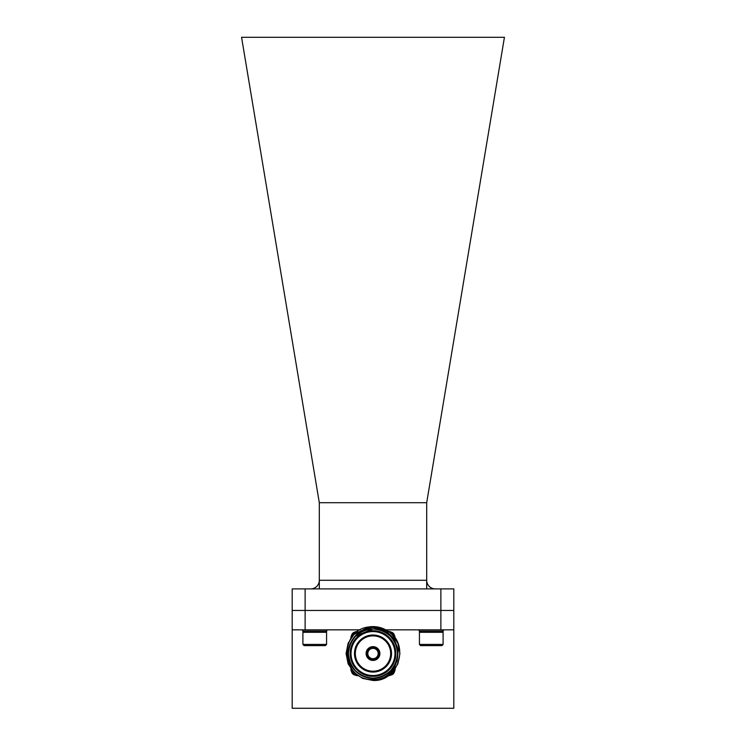 <?xml version="1.0" encoding="UTF-8"?>
<svg xmlns="http://www.w3.org/2000/svg" width="746" height="746" viewBox="0 0 746 746"><rect width="100%" height="100%" fill="white"/><g stroke="black" fill="none" stroke-linecap="round" stroke-linejoin="round"><path stroke-width="1.12" d="M292.199 588.902L305.123 588.902L305.123 610.442L292.199 610.442L292.199 588.902M440.877 588.902L453.801 588.902L453.801 610.442L440.877 610.442L440.877 588.902L305.123 588.902M440.877 610.442L305.123 610.442L453.801 610.442L453.801 629.838L440.877 629.838L440.877 610.442M319.307 502.711L426.693 502.711L504.436 37.3L241.564 37.3L319.307 502.711L319.307 580.276A8.616 8.616 0 0 1 310.69 588.902A8.616 8.616 0 0 0 319.307 580.276L426.693 580.276A8.616 8.616 0 0 0 435.31 588.902M426.693 502.711L426.693 588.902M305.123 629.838L292.199 629.838L292.199 610.442L305.123 610.442L305.123 629.838L360.206 629.838M385.794 629.838L440.877 629.838M453.801 629.838L453.801 708.271L292.199 708.271L292.199 629.838M394.867 666.616A7.078 7.078 0 0 1 388.312 675.699M394.615 667.045A6.714 6.714 0 0 1 388.88 675.289M357.688 675.699A7.078 7.078 0 0 1 350.844 668.854A7.078 7.078 0 0 0 357.688 675.699M357.12 675.289A6.714 6.714 0 0 1 351.245 669.423M388.312 631.386A7.078 7.078 0 0 1 394.709 640.954M385.766 632.151A6.714 6.714 0 0 1 394.466 640.553M350.844 638.231A7.078 7.078 0 0 1 357.688 631.386A7.078 7.078 0 0 0 350.844 638.231M351.245 637.653A6.714 6.714 0 0 1 357.12 631.787M416.091 708.271L329.909 708.271M373 635.014A18.529 18.529 0 0 1 391.529 653.543A18.529 18.529 0 0 1 373 672.071A18.529 18.529 0 0 1 354.471 653.543A18.529 18.529 0 0 1 373 635.014M373 671.204A17.671 17.671 0 0 0 390.671 653.543A17.671 17.671 0 0 0 373 635.872A17.671 17.671 0 0 0 355.329 653.543A17.671 17.671 0 0 0 373 671.204M373 631.564A21.979 21.979 0 0 0 351.021 653.543A21.979 21.979 0 0 0 373 675.522A21.979 21.979 0 0 0 394.979 653.543A21.979 21.979 0 0 0 373 631.564M373 676.38A22.837 22.837 0 0 1 350.163 653.543A22.837 22.837 0 0 1 373 630.696A22.837 22.837 0 0 1 395.837 653.543A22.837 22.837 0 0 1 373 676.38M373 647.509A6.033 6.033 0 0 1 379.033 653.543A6.033 6.033 0 0 1 373 659.576A6.033 6.033 0 0 1 366.967 653.543A6.033 6.033 0 0 1 373 647.509M373 658.709A5.175 5.175 0 0 0 378.175 653.543A5.175 5.175 0 0 0 373 648.367A5.175 5.175 0 0 0 367.825 653.543A5.175 5.175 0 0 0 373 658.709M373 646.642A6.891 6.891 0 0 0 366.109 653.543A6.891 6.891 0 0 0 373 660.434A6.891 6.891 0 0 0 379.891 653.543A6.891 6.891 0 0 0 373 646.642M373 680.473L383.304 678.422L392.042 672.584L397.879 663.847L399.931 653.543L397.879 643.229L392.042 634.492L388.741 631.685L392.042 634.492L397.879 643.229L399.931 653.543L397.879 663.847L392.042 672.584L383.304 678.422L373 680.473L383.304 678.422L392.042 672.584L397.879 663.847L399.931 653.543L397.879 643.229L392.042 634.492L388.741 631.685C383.929 628.626 378.679 627.218 373 627.461C364.216 628.113 357.409 632.132 352.578 639.508A24.777 24.777 0 0 0 373 678.319A24.777 24.777 0 0 0 377.523 629.176C407.269 632.85 402.644 680.79 373 679.392C341.509 681.312 337.556 630.51 368.683 626.957A26.931 26.931 0 0 1 388.741 631.685C409.936 645.131 398.215 681.928 373 680.473L362.696 678.422L353.958 672.584L348.121 663.847L346.069 653.543L348.121 643.229L353.958 634.492L368.683 626.957L353.958 634.492L348.121 643.229L346.069 653.543L348.121 663.847L353.958 672.584L362.696 678.422L373 680.473L362.696 678.422L353.585 672.202M397.068 661.665L398.28 649.701L393.879 638.483L384.88 630.51L373.233 627.461M352.578 639.508L355.609 636.142C360.467 631.433 366.267 629.027 373 628.943L377.523 629.176M358.248 673.228C373.345 685.714 398.541 672.967 397.599 653.543C396.145 638.595 387.939 630.398 373 628.943C351.935 627.806 339.906 656.844 355.609 670.934C367.2 680.473 378.8 680.473 390.391 670.934C406.094 656.844 394.065 627.806 373 628.943C358.061 630.398 349.855 638.595 348.401 653.543C349.855 668.481 358.061 676.678 373 678.142C387.939 676.678 396.145 668.481 397.599 653.543C398.737 632.477 369.699 620.448 355.609 636.142C346.069 647.742 346.069 659.343 355.609 670.934C367.2 680.473 378.8 680.473 390.391 670.934C399.931 659.343 399.931 647.742 390.391 636.142C376.301 620.448 347.263 632.477 348.401 653.543C349.855 668.481 358.061 676.678 373 678.142C394.065 679.28 406.094 650.242 390.391 636.142C378.8 626.612 367.2 626.612 355.609 636.142L373 628.943L355.805 635.946M391.202 674.981A4.308 4.308 0 0 0 394.438 671.736M351.562 671.736A4.308 4.308 0 0 0 354.798 674.981M354.798 632.104A4.308 4.308 0 0 0 351.562 635.34M394.438 635.34A4.308 4.308 0 0 0 391.202 632.104M419.177 629.838L419.177 631.135L443.348 631.135L443.348 629.838M420.613 631.135L419.429 632.31L443.096 632.31L441.912 631.135M443.096 644.432L441.912 645.607L420.613 645.607L419.429 644.432L443.096 644.432L443.096 632.31M302.652 629.838L302.652 631.135L326.823 631.135L326.823 629.838M304.088 631.135L302.904 632.31L326.571 632.31L325.387 631.135M326.571 644.432L325.387 645.607L304.088 645.607L302.904 644.432L326.571 644.432L326.571 632.31M319.307 580.276L319.307 588.902M388.079 631.741L388.079 633.662M419.429 644.432L419.429 632.31M302.904 644.432L302.904 632.31"/></g></svg>
